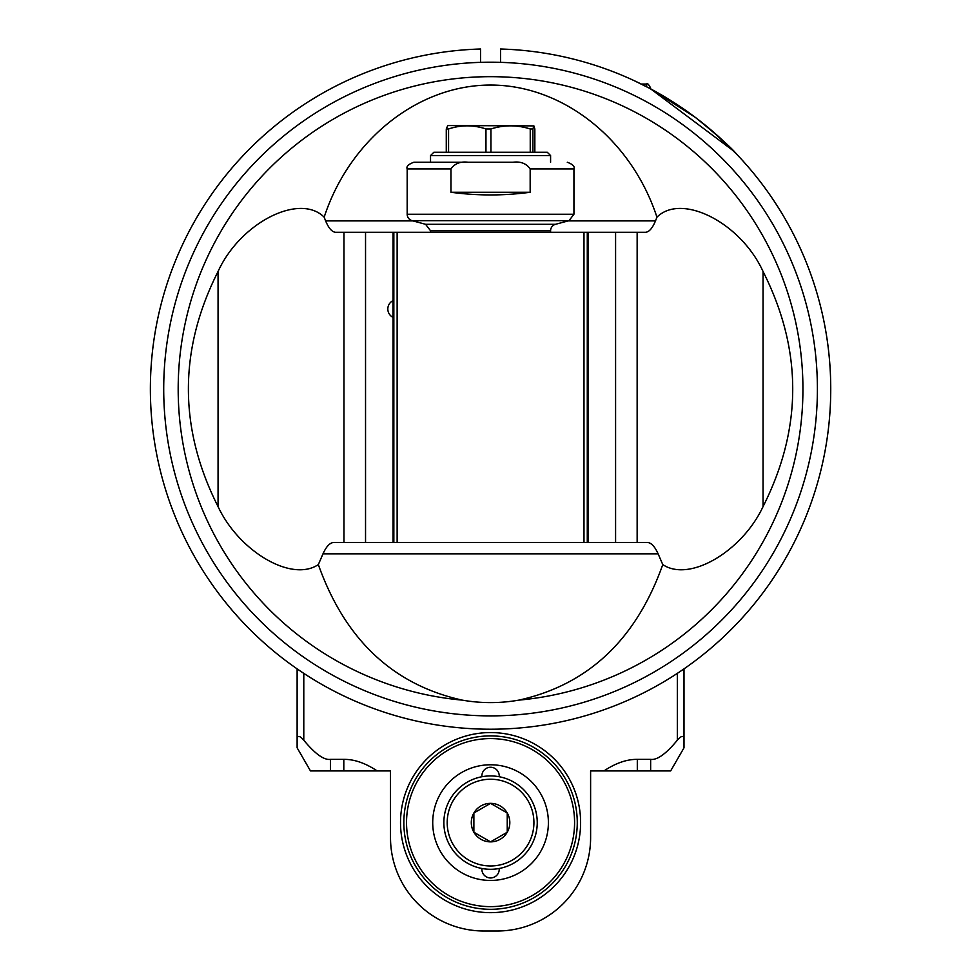 <?xml version="1.0" encoding="UTF-8"?>
<svg xmlns="http://www.w3.org/2000/svg" width="980" height="980" viewBox="0 0 980 980"><rect width="100%" height="100%" fill="white"/><g stroke="black" fill="none" stroke-linecap="round" stroke-linejoin="round"><path stroke-width="1.47" d="M713.011 131.663L736.592 154.105M695.371 117.416C718.181 135.975 731.913 148.201 736.592 154.105C731.913 148.201 718.181 135.975 695.371 117.416L650.647 88.874L650.647 88.065L650.647 88.874L733.481 150.896M480.555 62.353L480.555 49A340.183 340.183 0 0 0 197.629 562.005A340.183 340.183 0 0 0 783.486 562.005A340.183 340.183 0 0 0 500.56 49L500.56 62.353M641.275 84.06L634.33 80.728L641.275 84.06L646.641 84.06L646.641 86.779M672.39 101.516L648.858 87.931L634.33 80.728M684.003 738.21C683.207 735.331 680.99 735.992 677.327 740.219C666.008 753.902 657.115 760.284 650.647 759.365L650.647 770.917L670.663 770.917L684.003 747.801L684.003 668.875L684.003 747.801M377.165 770.917C365.369 763.089 354.258 759.231 343.809 759.365L343.809 770.917L390.505 770.917L390.505 837.618A93.382 93.382 0 0 0 483.887 931L497.228 931A93.382 93.382 0 0 0 590.609 837.618L590.609 770.917L603.95 770.917C615.746 763.089 626.869 759.231 637.306 759.365L650.647 759.365M343.809 770.917L330.468 770.917L330.468 759.365C324 760.284 315.107 753.902 303.788 740.219L303.788 673.37M330.468 759.365L343.809 759.365M490.564 732.562A90.05 90.05 0 0 1 568.547 867.631A90.05 90.05 0 0 1 412.58 867.631A90.05 90.05 0 0 1 490.564 732.562M330.468 770.917L310.464 770.917L297.124 747.801L297.124 668.875L297.124 738.21C297.908 735.331 300.137 735.992 303.788 740.219M650.647 770.917L603.95 770.917M297.124 747.801L297.124 738.21M490.564 909.317A86.718 86.718 0 0 0 577.269 822.612A86.718 86.718 0 0 0 490.564 735.894A86.718 86.718 0 0 0 403.846 822.612A86.718 86.718 0 0 0 490.564 909.317A86.718 86.718 0 0 0 577.269 822.612A86.718 86.718 0 0 0 490.564 735.894A86.718 86.718 0 0 0 403.846 822.612A86.718 86.718 0 0 0 490.564 909.317M490.564 880.444A57.832 57.832 0 0 0 540.642 793.69A57.832 57.832 0 0 0 440.473 793.69A57.832 57.832 0 0 0 490.564 880.444M481.927 776.723A8.673 8.673 0 0 1 490.159 767.254A8.673 8.673 0 0 1 499.188 776.723M499.188 868.501A8.673 8.673 0 0 1 490.159 877.958A8.673 8.673 0 0 1 481.927 868.501M443.866 822.612A46.697 46.697 0 0 0 513.9 863.049A46.697 46.697 0 0 0 513.9 782.175A46.697 46.697 0 0 0 443.866 822.612A46.697 46.697 0 0 0 513.9 863.049A46.697 46.697 0 0 0 513.9 782.175A46.697 46.697 0 0 0 443.866 822.612M507.236 812.984A19.257 19.257 0 0 1 490.564 841.869A19.257 19.257 0 0 1 473.879 812.984A19.257 19.257 0 0 1 507.236 812.984L507.236 832.241L490.564 841.869L473.879 832.241L473.879 812.984L490.564 803.355L507.236 812.984M412.948 220.904L325.617 220.904C328.692 228.242 332.024 232.04 335.589 232.285L587.277 232.285L587.277 542.455L333.764 542.455C329.893 542.7 326.303 546.485 322.996 553.835L658.119 553.835C654.812 546.485 651.222 542.7 647.364 542.455L587.277 542.455M615.587 542.455L615.587 232.285L645.538 232.285C649.103 232.04 652.423 228.242 655.498 220.904L568.18 220.904M658.119 553.835L662.774 564.59C689.785 582.745 742.436 550.895 763.053 506.599C802.608 428.223 802.608 349.848 763.053 271.485C740.819 222.681 681.553 192.595 656.943 217.18A407.704 333.972 0 0 0 655.498 220.904M588.049 542.455L588.049 232.285L615.587 232.285M587.277 232.285L588.049 232.285M393.838 542.455L393.838 232.285M393.066 232.285L393.066 300.652M393.066 317.336L393.066 542.455M365.54 232.285L365.54 542.455M325.617 220.904A407.704 333.972 -0 0 0 324.172 217.18C299.574 192.595 240.308 222.681 218.062 271.485C178.507 349.848 178.507 428.223 218.062 506.599C238.679 550.895 291.329 582.745 318.341 564.59L322.996 553.835M318.341 564.59C344.997 639.536 392.955 684.714 462.217 700.124C481.107 703.432 500.008 703.432 518.898 700.124C588.159 684.714 636.118 639.536 662.774 564.59M656.943 217.18C631.475 139.405 562.973 85.003 490.564 85.052C418.154 85.003 349.64 139.405 324.172 217.18M490.564 62.193A326.842 326.842 0 0 0 207.503 552.463A326.842 326.842 0 0 0 773.612 552.463A326.842 326.842 0 0 0 490.564 62.193M393.838 300.652L392.968 300.652A9.335 9.335 0 0 0 392.968 317.336L392.968 300.652M550.589 232.285L550.589 230.741A6.676 6.676 0 0 1 555.538 224.298L425.577 224.298L430.526 230.741L550.589 230.741M530.168 168.915L530.168 192.264C503.757 195.816 477.358 195.816 450.959 192.264L450.959 168.915C454.806 163.476 460.551 161.247 468.183 162.251L512.932 162.251C520.576 161.247 526.321 163.476 530.168 168.915L573.937 168.915L573.937 214.24L407.178 214.24A6.676 6.676 0 0 0 412.127 220.684L425.577 224.298M430.526 155.575L550.589 155.575L547.257 152.243L433.858 152.243L430.526 155.575L430.526 162.251L413.854 162.251L468.183 162.251M512.932 162.251L487.954 162.251M450.959 192.264L530.168 192.264M534.835 152.243L534.835 128.968L533.88 125.881L532.912 128.968L532.912 152.243M448.571 152.243L448.571 128.968L446.28 128.968L447.762 125.563L533.88 125.881M448.571 128.968C461.041 124.815 473.499 124.815 485.958 128.968L490.931 128.968C504.038 124.815 517.134 124.815 530.241 128.968L532.912 128.968M530.241 128.968L530.241 152.243M490.931 152.243L490.931 128.968M485.958 128.968L485.958 152.243M446.28 128.968L446.28 152.243M677.327 673.37L677.327 740.219M637.306 770.917L637.306 759.365M490.564 906.635A84.035 84.035 0 0 1 417.786 780.595A84.035 84.035 0 0 1 563.329 780.595A84.035 84.035 0 0 1 490.564 906.635M447.199 822.612A43.353 43.353 0 0 0 512.234 860.158A43.353 43.353 0 0 0 512.234 785.054A43.353 43.353 0 0 0 447.199 822.612M763.053 506.599L763.053 271.485M637.147 232.285L637.147 542.455M583.982 542.455L583.982 232.285M397.133 232.285L397.133 542.455M343.968 542.455L343.968 232.285M218.062 271.485L218.062 506.599M462.217 700.124A312.375 312.375 0 0 1 178.507 374.85A312.375 312.375 0 0 1 490.564 76.673A312.375 312.375 0 0 1 802.608 374.85A312.375 312.375 0 0 1 518.898 700.124M412.127 220.684L569 220.684L555.538 224.298M407.178 214.24L407.178 168.915L450.959 168.915M646.641 84.06C647.302 82.92 648.625 84.256 650.647 88.065C648.625 84.256 647.302 82.92 646.641 84.06M392.968 317.336L393.838 317.336M430.526 230.741L430.526 232.285M573.937 214.24L569 220.684M407.178 168.915C406.137 166.49 408.354 164.273 413.854 162.251M573.937 168.915C574.978 166.49 572.761 164.273 567.273 162.251M550.589 155.575L550.589 162.251"/></g></svg>
